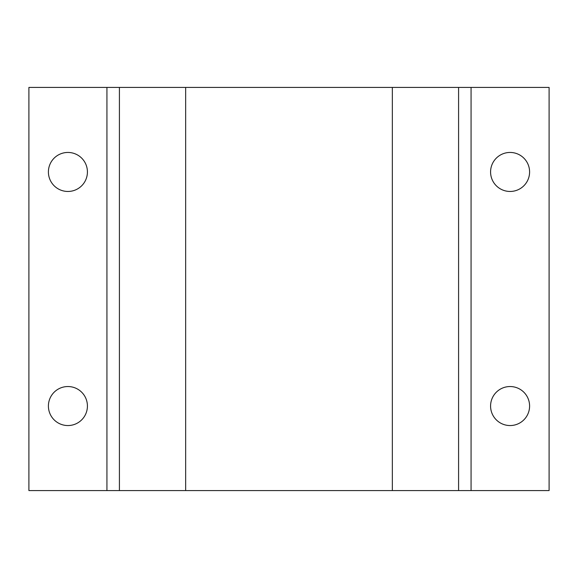 <?xml version="1.0" encoding="UTF-8"?>
<svg xmlns="http://www.w3.org/2000/svg" width="578" height="578" viewBox="0 0 578 578"><rect width="100%" height="100%" fill="white"/><g stroke="black" fill="none" stroke-linecap="round" stroke-linejoin="round"><path stroke-width="0.87" d="M510.085 386.538A19.508 19.508 0 0 0 490.578 406.045A19.508 19.508 0 0 0 510.085 425.553A19.508 19.508 0 0 0 529.592 406.045A19.508 19.508 0 0 0 510.085 386.538M510.085 152.448A19.508 19.508 0 0 0 490.578 171.955A19.508 19.508 0 0 0 510.085 191.463A19.508 19.508 0 0 0 529.592 171.955A19.508 19.508 0 0 0 510.085 152.448M67.915 152.448A19.508 19.508 0 0 0 48.407 171.955A19.508 19.508 0 0 0 67.915 191.463A19.508 19.508 0 0 0 87.422 171.955A19.508 19.508 0 0 0 67.915 152.448M67.915 386.538A19.508 19.508 0 0 0 48.407 406.045A19.508 19.508 0 0 0 67.915 425.553A19.508 19.508 0 0 0 87.422 406.045A19.508 19.508 0 0 0 67.915 386.538M471.07 87.422L471.07 490.578L458.585 490.578L458.585 87.422L549.1 87.422L549.1 490.578L471.07 490.578M458.585 87.422L392.339 87.422L392.339 490.578L458.585 490.578M106.93 490.578L106.93 87.422L185.661 87.422L185.661 490.578L28.9 490.578L28.9 87.422L106.93 87.422M392.339 490.578L185.661 490.578M392.339 87.422L185.661 87.422M119.415 87.422L119.415 490.578"/></g></svg>
